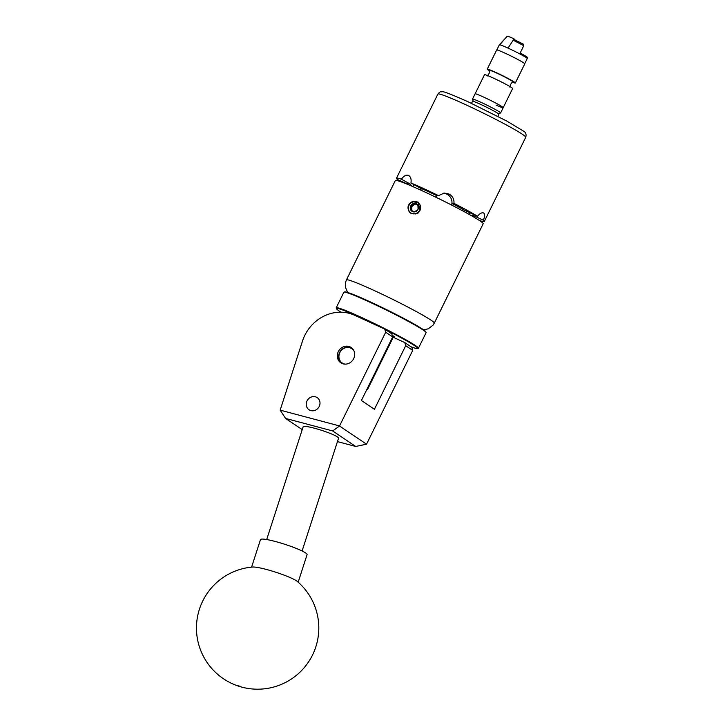 <?xml version="1.0" encoding="UTF-8"?>
<svg xmlns="http://www.w3.org/2000/svg" width="725" height="725" viewBox="0 0 725 725"><rect width="100%" height="100%" fill="white"/><g stroke="black" fill="none" stroke-linecap="round" stroke-linejoin="round"><path stroke-width="1.09" d="M307.038 400.907A7.322 6.679 -56 0 0 309.031 409.77A7.322 6.679 -56 0 0 319.199 406.489A7.322 6.679 -56 0 0 317.206 397.626A7.322 6.679 -56 0 0 307.038 400.907M338.312 351.625A9.235 8.428 -56 0 0 340.822 362.808A9.235 8.428 -56 0 0 353.655 358.676A9.235 8.428 -56 0 0 351.145 347.483A9.235 8.428 -56 0 0 338.312 351.625M392.696 336.926L385.691 332.204L339.563 425.947L280.158 410.142L302.497 341.049A39.159 35.724 -56 0 1 354.588 315.248L384.73 329.077L391.736 333.799L392.696 336.926L361.413 400.499L374.426 409.263L405.71 345.689L404.758 342.572L411.764 347.284L412.715 350.411L366.533 444.198L339.554 426.028L332.657 430.94L285.587 418.425L302.225 429.635M393.231 337.279L404.758 342.572M385.691 332.204L384.73 329.077M412.715 350.411L405.71 345.689M337.451 441.607L355.685 446.455L332.657 430.94M280.158 410.142L285.587 418.425M355.685 446.455L366.533 444.198M280.738 573.901A24.478 3.018 -162.1 0 0 252.69 567.032A61.19 61.19 0 0 0 237.211 685.696A61.19 61.19 0 0 0 297.341 581.468A24.478 3.018 -162.1 0 0 280.738 573.901M298.174 582.184L307.074 554.661A24.478 3.018 -162.1 0 0 287.263 545.1A24.478 3.018 -162.1 0 0 261.263 539.155A24.478 3.018 -162.1 0 0 260.493 539.599L251.593 567.122M344.013 292.13L344.665 291.912A45.331 2.746 26.2 0 1 349.377 293.045A45.331 2.746 26.2 0 1 394.545 313.635A45.331 2.746 26.2 0 1 425.856 331.86L426.083 332.512A45.82 2.773 -153.8 0 0 394.427 314.097A45.82 2.773 -153.8 0 0 348.779 293.272A45.82 2.773 -153.8 0 0 344.013 292.13A45.82 2.773 -153.8 0 0 343.858 292.248L336.201 307.808A45.82 2.773 26.2 0 1 341.122 308.841A45.82 2.773 26.2 0 1 387.984 330.274A45.82 2.773 26.2 0 1 418.425 348.263A45.82 2.773 26.2 0 1 418.28 348.381L417.627 348.598A45.331 2.746 -153.8 0 0 385.492 329.594M418.425 348.263L426.083 332.702A45.82 2.773 -153.8 0 0 426.083 332.512M411.002 346.777A45.331 2.746 -153.8 0 0 412.906 347.474A45.331 2.746 -153.8 0 0 417.627 348.598M381.685 327.682A45.331 2.746 -153.8 0 0 341.285 309.484A45.331 2.746 -153.8 0 0 336.427 308.651A45.331 2.746 -153.8 0 0 340.995 312.203M336.427 308.651L336.21 307.998A45.82 2.773 26.2 0 1 336.201 307.808M392.18 335.24A19.185 1.16 26.2 0 1 394.318 336.953A19.185 1.16 26.2 0 1 393.421 336.889M353.999 351A8.618 7.857 -56 0 0 344.665 348.054A8.618 7.857 -56 0 0 338.928 357.035A8.618 7.857 -56 0 0 345.154 364.14M342.073 363.497A9.108 8.301 124 0 1 338.629 357.217A9.108 8.301 124 0 1 343.097 348.553A9.108 8.301 124 0 1 352.25 348.39M266.691 539.536L303.15 426.771A18.605 2.293 17.9 0 1 314.523 428.239A18.605 2.293 17.9 0 1 338.548 438.217L302.089 550.982M471.504 103.358L472.519 101.292A14.681 0.888 26.2 0 1 480.648 104.391A14.681 0.888 26.2 0 1 494.731 111.478A14.681 0.888 26.2 0 1 498.873 114.26L497.858 116.326M496.824 49.953L499.362 44.796A15.542 0.943 26.2 0 1 499.371 44.787L507.255 36.25A12.234 0.743 26.2 0 1 514.07 38.86L508.026 48.104A15.542 0.943 26.2 0 1 527.256 58.526L524.719 63.673M520.813 53.369A15.252 0.924 26.2 0 1 527.002 57.538L520.813 53.369M499.371 44.787A15.542 0.943 26.2 0 1 508.026 48.104M500.069 44.035A15.252 0.924 26.2 0 1 500.477 44.035L504.237 39.513L500.069 44.035M512.203 82.088A15.669 0.952 -153.8 0 0 515.348 82.994L524.773 63.836A15.669 0.952 -153.8 0 0 505.397 53.333A15.669 0.952 -153.8 0 0 496.67 50.007L487.236 69.165A15.669 0.952 -153.8 0 0 489.873 71.104M515.348 82.994A15.669 0.952 -153.8 0 0 495.972 72.491A15.669 0.952 -153.8 0 0 487.236 69.165M496.018 105.052A15.669 0.952 -153.8 0 0 503.204 107.681L512.629 88.523A15.669 0.952 -153.8 0 0 493.254 78.019A15.669 0.952 -153.8 0 0 484.517 74.684L472.501 99.108A15.669 0.952 26.2 0 1 481.237 102.433A15.669 0.952 26.2 0 1 500.612 112.937A15.669 0.952 26.2 0 1 500.567 112.982L498.374 113.716M483.82 97.177A15.669 0.952 -153.8 0 0 475.093 93.851A15.669 0.952 -153.8 0 1 483.82 97.177A15.669 0.952 -153.8 0 1 503.204 107.681A15.669 0.952 -153.8 0 0 483.82 97.177M509.911 87.163L510.772 84.172L512.611 81.671A12.633 0.761 -153.8 0 0 496.997 73.189A12.633 0.761 -153.8 0 0 489.955 70.524L489.103 73.506L487.254 76.016M473.253 101.355L472.501 99.171A15.669 0.952 26.2 0 1 472.501 99.108M417.972 205.248A46.246 2.8 -153.8 0 0 417.011 204.812A46.246 2.8 -153.8 0 0 415.198 203.979L411.737 206.598L411.827 210.83M410.259 208.138A4.413 4.024 -56 0 0 418.08 209.298A4.413 4.024 -56 0 0 414.265 203.353A4.413 4.024 -56 0 0 410.259 208.138M411.021 208.202L410.894 210.205L414.555 211.881L418.08 209.298L417.926 205.039L414.265 203.353L410.74 205.936L411.021 208.202M411.583 202.366A6.425 5.854 -56 0 0 408.574 209.743A6.425 5.854 -56 0 0 414.627 213.821A6.425 5.854 -56 0 0 420.038 204.867C421.216 207.993 420.527 210.748 417.972 213.132L415.452 213.948L410.694 213.141L408.791 210.884C407.115 207.051 408.211 204.015 412.081 201.767L411.583 202.366L413.277 201.849L417.863 202.502L420.038 204.867M513.771 39.313L523.232 44.107L523.776 45.675L513.191 40.201M519.743 53.886L523.776 45.675M409.099 175.785L408.374 175.387C410.649 176.519 411.519 179.048 410.966 182.981L419.911 187.884A36.612 2.22 26.2 0 1 427.949 191.463A36.612 2.22 26.2 0 1 436.976 195.714L435.598 196.946M410.966 182.981A48.956 2.963 26.2 0 1 423.753 188.636A48.956 2.963 26.2 0 1 438.498 195.614L444.289 193.058L448.902 193.992L446.944 194.209L449.074 194.083A48.956 2.963 -153.8 0 0 448.902 193.992M449.074 194.083C452.654 196.113 454.276 199.194 453.941 203.335A48.956 2.963 26.2 0 1 477.467 216.231C479.995 213.304 482.08 212.253 483.702 213.05L483.249 212.842M483.484 212.933L483.702 213.05A48.956 2.963 -153.8 0 1 483.774 213.096C484.971 214.183 484.844 216.548 483.367 220.21A48.956 2.963 26.2 0 1 484.318 221.46A48.956 2.963 26.2 0 1 479.361 220.463L479.298 220.427M420.056 210.341L418.135 202.103L412.081 201.767M418.243 202.175L414.31 201.269L412.634 201.668M479.923 220.835A48.956 2.963 -153.8 0 0 431.411 195.079A48.956 2.963 -153.8 0 0 395.324 180.552L346.441 279.904A48.956 2.963 26.2 0 1 382.528 294.423A48.956 2.963 26.2 0 1 431.031 320.178A48.956 2.963 26.2 0 1 434.293 323.123L483.176 223.78A48.956 2.963 -153.8 0 0 479.923 220.835M408.791 210.884A6.661 6.072 -56 0 0 410.685 213.141M436.976 195.714L438.498 195.614M401.423 179.229A48.956 2.963 26.2 0 0 396.475 178.232A48.956 2.963 26.2 0 0 397.418 179.483L407.894 184.295A36.612 2.22 26.2 0 1 410.377 184.132L401.423 179.229C403.707 175.994 405.982 174.698 408.266 175.341L409.181 175.849M483.367 220.21L472.899 215.398A36.612 2.22 26.2 0 1 471.993 216.005M453.941 203.335L452.056 203.462L451.693 205.093M463.656 211.374L464.48 210.268L477.467 216.231M452.056 203.462A33.676 2.039 26.2 0 1 464.48 210.268M408.746 175.559L408.374 175.387A48.956 2.963 -153.8 0 0 408.266 175.341M469.157 214.401A9.108 3.688 114.7 0 0 469.7 212.67M414.247 184.775A9.108 5.347 -61.3 0 0 412.815 186.579M451.575 205.039A9.108 9.035 86.4 0 0 446.944 194.209M446.772 194.128A9.108 9.035 86.4 0 0 443.238 193.185M410.377 184.132L411.456 185.99M421.424 190.412L419.911 187.884M470.851 215.352L472.899 215.398M366.986 389.18A18.361 1.115 26.2 0 1 367.421 389.715A18.361 1.115 26.2 0 1 367.367 389.76L366.56 390.032M419.422 203.979L417.917 202.538M415.198 203.979L414.265 203.353M411.737 206.598L410.74 205.936M238.951 685.796A61.19 13.258 109.5 0 1 237.211 685.696M437.891 94.06C439.413 92.22 440.546 91.45 441.271 91.749C443.745 92.428 438.553 88.622 468.132 101.799L506.829 121.075L523.532 131.125C525.815 132.285 526.549 134.333 525.734 137.279A48.956 2.963 -153.8 0 0 465.169 104.454A48.956 2.963 -153.8 0 0 437.891 94.06L396.475 178.232M483.176 212.824L483.774 213.096M503.204 107.681L500.612 112.937M346.441 279.904L345.58 282.27L345.399 287.209L347.692 292.483M484.318 221.46L525.734 137.279M423.554 329.812L428.239 328.833L432.97 325.217L434.293 323.123M393.72 336.273L367.421 389.715"/></g></svg>
